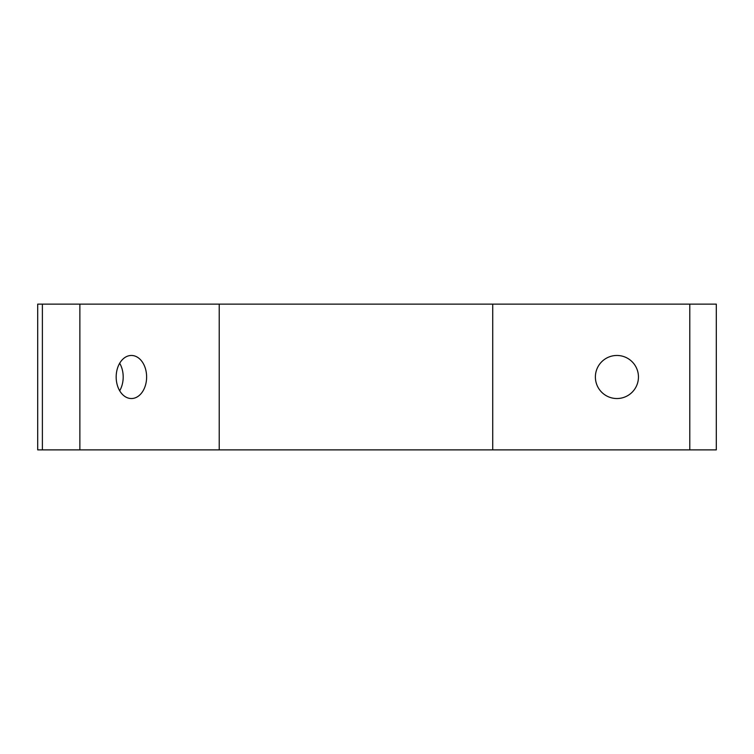 <?xml version="1.0" encoding="UTF-8"?>
<svg xmlns="http://www.w3.org/2000/svg" width="754" height="754" viewBox="0 0 754 754"><rect width="100%" height="100%" fill="white"/><g stroke="black" fill="none" stroke-linecap="round" stroke-linejoin="round"><path stroke-width="1.13" d="M616.923 355.464A21.536 21.536 0 0 0 595.387 377A21.536 21.536 0 0 0 616.923 398.536A21.536 21.536 0 0 0 638.449 377A21.536 21.536 0 0 0 616.923 355.464M119.679 363.239A21.536 15.221 -90 0 1 123.194 377A21.536 15.221 -90 0 1 119.679 390.761M146.625 377A21.536 15.221 90 0 0 131.394 355.464A21.536 15.221 90 0 0 116.173 377A21.536 15.221 90 0 0 131.394 398.536A21.536 15.221 90 0 0 146.625 377M689.797 449.874L689.797 304.126L716.3 304.126L716.3 449.874L37.7 449.874L37.7 304.126L79.867 304.126L79.867 449.874M689.797 304.126L79.867 304.126M492.72 449.874L492.72 304.126M219.216 449.874L219.216 304.126M42.384 449.874L42.384 304.126"/></g></svg>
